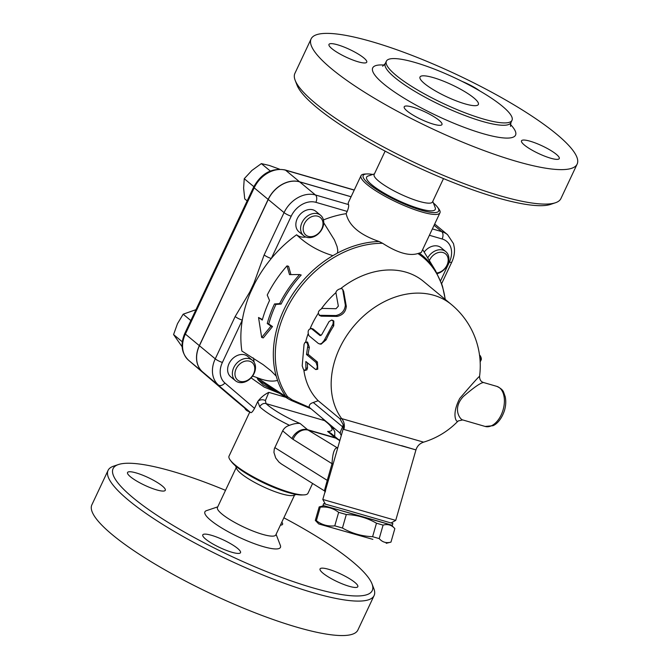 <?xml version="1.0" encoding="UTF-8"?>
<svg xmlns="http://www.w3.org/2000/svg" width="669" height="669" viewBox="0 0 669 669"><rect width="100%" height="100%" fill="white"/><g stroke="black" fill="none" stroke-linecap="round" stroke-linejoin="round"><path stroke-width="1" d="M465.014 103.862A32.246 6.523 -154.8 0 1 433.922 90.047A32.246 6.523 -154.8 0 1 420.007 77.019A32.246 6.523 -154.8 0 1 451.96 84.846A32.246 6.523 -154.8 0 1 478.36 104.473A32.246 6.523 -154.8 0 1 465.014 103.862M415.115 62.501A69.425 14.041 25.2 0 0 386.373 61.188A69.425 14.041 25.2 0 0 443.204 103.452A69.425 14.041 25.2 0 0 512.002 120.303A69.425 14.041 25.2 0 0 482.04 92.255A69.425 14.041 25.2 0 0 415.115 62.501M371.981 41.704A147.004 29.729 25.2 0 0 311.11 38.911A147.004 29.729 25.2 0 0 431.455 128.406A147.004 29.729 25.2 0 0 577.138 164.097A147.004 29.729 25.2 0 0 513.7 104.699A147.004 29.729 25.2 0 0 371.981 41.704M358.107 61.791A20.864 4.223 -154.8 0 1 337.987 52.851A20.864 4.223 -154.8 0 1 328.981 44.422A20.864 4.223 -154.8 0 1 349.661 49.481A20.864 4.223 -154.8 0 1 366.746 62.184A20.864 4.223 -154.8 0 1 358.107 61.791M439.056 120.295A20.864 4.223 -154.8 0 1 441.975 124.551A20.864 4.223 -154.8 0 1 421.303 119.483A20.864 4.223 -154.8 0 1 404.218 106.781A20.864 4.223 -154.8 0 1 418.635 109.156A20.864 4.223 -154.8 0 1 439.056 120.295M530.141 141.218A20.864 4.223 -154.8 0 1 550.261 150.157A20.864 4.223 -154.8 0 1 559.259 158.586A20.864 4.223 -154.8 0 1 538.587 153.527A20.864 4.223 -154.8 0 1 521.502 140.825A20.864 4.223 -154.8 0 1 530.141 141.218M462.028 81.367A20.864 4.223 -154.8 0 1 479.706 90.875M555.437 202.757L550.57 204.396A143.208 28.968 -154.8 0 1 414.002 165.536A143.208 28.968 -154.8 0 1 296.994 85.072L295.146 80.272A147.004 29.729 25.2 0 0 415.257 162.868A147.004 29.729 25.2 0 0 555.446 202.757A147.004 29.729 25.2 0 0 560.923 198.551L577.138 164.097M311.11 38.911L294.895 73.373A147.004 29.729 25.2 0 0 295.146 80.272M385.135 151.127L374.138 174.5A32.246 6.523 25.2 0 0 400.53 194.135A32.246 6.523 25.2 0 0 432.492 201.963L443.488 178.59M432.776 201.344L435.201 207.649A37.932 7.677 -154.8 0 1 397.67 200.215A37.932 7.677 -154.8 0 1 368.025 176.039L374.423 173.89M433.412 203.008A41.729 8.438 -154.8 0 1 437.484 207.139A41.729 8.438 -154.8 0 1 397.344 200.909A41.729 8.438 -154.8 0 1 366.963 173.948A41.729 8.438 -154.8 0 1 372.742 174.45M366.963 173.948L364.965 174.04A43.627 8.822 25.2 0 0 361.009 175.671A43.627 8.822 25.2 0 0 396.725 202.23A43.627 8.822 25.2 0 0 439.959 212.826A43.627 8.822 25.2 0 0 438.688 208.736L437.484 207.139M439.959 212.826L421.294 252.472L417.899 253.534C409.227 256.252 397.47 252.84 382.618 243.299L379.147 241.509C359.88 234.911 348.875 225.637 346.149 213.67L347.203 211.421C348.507 208.092 348.95 205.809 348.524 204.572A43.627 8.822 -154.8 0 1 348.415 202.431L361.009 175.671M323.436 219.917A109.064 84.035 -50.3 0 1 346.149 213.67M323.729 222.769L334.408 239.937L337.067 246.552L337.786 250.373L337.452 253.083L332.894 255.642A98.895 76.199 129.7 0 0 276.205 376.112L271.054 370.869L263.118 364.622L241.877 351.033A109.064 84.035 -50.3 0 1 242.303 320.117A109.064 84.035 -50.3 0 1 250.331 292.779L254.772 283.355A109.064 84.035 -50.3 0 1 271.305 258.493A109.064 84.035 -50.3 0 1 296.584 234.786A17.068 13.154 129.7 0 0 305.833 237.018M303.693 235.747L298.943 231.809A13.28 10.227 -50.3 0 1 299.536 215.058A13.28 10.227 -50.3 0 1 315.885 211.371L320.635 215.301A13.28 10.227 129.7 0 0 304.286 218.997A13.28 10.227 129.7 0 0 303.693 235.747A13.28 10.227 129.7 0 0 322.324 228.472A13.28 10.227 129.7 0 0 320.635 215.301M321.797 228.823A11.381 8.772 -50.3 0 1 304.629 233.765A11.381 8.772 -50.3 0 1 312.849 216.296A11.381 8.772 -50.3 0 1 321.797 228.823M332.894 255.642C318.795 251.41 306.695 244.461 296.584 234.786M258.535 317.491L261.663 337.444L270.987 326.112L267.249 323.528A103.386 79.661 -50.3 0 1 274.491 303.96L279.609 303.642A102.181 78.733 -50.3 0 1 299.603 274.549L289.518 274.625L287.001 265.877A106.187 81.819 129.7 0 0 267.232 295.037L269.532 300.523A104.991 80.89 129.7 0 0 262.273 320.075L258.535 317.491L262.415 319.565M287.001 265.877L288.59 266.337L290.848 274.298M299.603 274.549L301.209 275.018A100.241 77.236 129.7 0 0 281.097 304.077L275.971 304.395A101.445 78.164 129.7 0 0 268.762 323.963L272.5 326.556L263.26 337.912L261.663 337.444M254.053 362.172A17.068 13.154 129.7 0 0 253.225 357.907M276.205 376.112L277.543 380.385C272.199 381.932 265.242 380.962 256.67 377.475L252.573 376.053M279.14 393.205L264.18 387.067L251.092 377.868M278.137 392.578L263.444 384.968L258.259 380.034M277.543 380.385A98.895 76.199 129.7 0 0 285.78 396.474L288.473 398.983L291.575 400.589A5.687 0.636 -66.1 0 0 291.575 400.589A5.687 0.636 -66.1 0 0 292.253 399.911L287.603 396.725A5.687 3.554 144.7 0 1 285.78 396.474L257.113 377.759A13.28 7.025 122.6 0 0 258.953 380.444L258.953 380.444A13.28 7.025 122.6 0 0 259.02 380.485M257.113 377.759L256.67 377.475M312.599 483.47L307.991 493.262A43.627 8.822 -154.8 0 1 304.035 494.884A43.627 8.822 -154.8 0 1 264.765 482.667A43.627 8.822 -154.8 0 1 230.312 460.197A43.627 8.822 -154.8 0 1 229.041 456.107L249.805 411.995L250.632 412.597C251.502 412.94 252.798 411.527 254.529 408.374L257.757 401.517C260.684 397.612 264.364 394.559 268.787 392.36L265.409 400.555A5.118 3.462 -178.5 0 0 257.757 401.517L259.764 406.827A5.118 4.231 -47.2 0 1 266.053 403.624L265.409 400.555M235.455 380.745L230.713 376.814A13.28 10.227 -50.3 0 1 230.044 361.787A13.28 10.227 -50.3 0 1 244.72 354.821A13.28 10.227 -50.3 0 1 247.655 356.368L252.405 360.307A13.28 10.227 129.7 0 0 249.47 358.76A13.28 10.227 129.7 0 0 234.794 365.726A13.28 10.227 129.7 0 0 235.455 380.745A13.28 10.227 129.7 0 0 251.812 377.057A13.28 10.227 129.7 0 0 252.405 360.307M249.604 361.21A11.381 8.772 -50.3 0 1 250.03 378.529A11.381 8.772 -50.3 0 1 234.953 374.155A11.381 8.772 -50.3 0 1 249.604 361.21M424.179 252.088A13.28 10.227 -50.3 0 1 441.08 247.697L445.822 251.636A13.28 10.227 129.7 0 0 427.717 257.883M437.225 273.629A13.28 10.227 129.7 0 0 447.929 263.829A13.28 10.227 129.7 0 0 445.822 251.636M429.364 260.576A11.381 8.772 -50.3 0 1 441.674 252.28A11.381 8.772 -50.3 0 1 447.896 262.557A11.381 8.772 -50.3 0 1 436.857 272.96M442.794 287.536L442.033 284.818M270.987 326.112L272.5 326.556M267.249 323.528L268.762 323.963M274.491 303.96L275.971 304.395M279.609 303.642L281.097 304.077M348.524 204.572L315.45 194.972A26.559 20.463 129.7 0 0 284.066 212.608L264.155 254.914A5.687 1.154 25.2 0 0 271.305 258.493L291.207 216.187A20.864 16.073 -50.3 0 1 315.877 202.331L347.203 211.421M264.155 254.914L253.977 283.087L254.772 283.355M242.303 320.117A5.687 1.154 -154.8 0 1 235.162 316.537L215.251 358.843A5.687 1.154 25.2 0 0 222.401 362.422L242.303 320.117M250.331 292.779A5.687 2.107 -146.2 0 1 249.771 292.035L235.162 316.537M351.074 196.786L299.628 181.859A26.559 20.463 129.7 0 0 268.244 199.487L199.429 345.722A26.559 20.463 129.7 0 0 202.607 371.897L249.713 412.188M233.347 398.615L188.549 360.248A3.797 2.417 -49.4 0 1 188.524 360.231L233.322 398.599L247.304 410.189L202.506 371.822A26.559 20.463 -50.3 0 1 199.337 345.647L268.144 199.412A26.559 20.463 -50.3 0 1 299.536 181.776L351.091 196.745M247.145 200.901L244.737 198.902L243.616 188.081L244.244 178.707L251.92 170.436L261.345 163.612L270.293 171.021M279.466 169.148L269.273 165.435L261.345 163.612M253.844 186.668L244.244 178.707M190.841 320.56L183.164 314.196L177.494 323.662L173.572 334.575L182.119 346.759M182.294 341.8L173.572 334.575M195.958 309.672L183.164 314.196M288.473 398.983L258.468 380.084M292.253 399.911L309.371 407.396L339.911 432.985L341.24 435.469M337.511 448.18A5.687 4.992 97.7 0 1 336.532 447.837C334.04 448.983 332.535 454.276 332.041 463.701L333.129 464.002L343.088 429.214L343.389 427.039L342.62 426.822C340.245 432.049 339.526 434.047 340.471 432.818M309.371 407.396C308.76 405.171 310.056 403.541 313.284 402.504L318.168 400.706A79.67 61.381 -50.3 0 1 303.801 369.74M343.088 429.214L415.951 449.911L395.73 520.382L322.801 499.459L333.129 464.002M323.905 505.731L323.052 505.455L323.579 503.632L342.854 509.025L392.862 523.509L392.335 525.332L391.474 525.115M323.052 505.455L392.335 525.332M378.119 521.134L391.424 525.065L394.844 528.61C391.633 524.981 387.719 523.81 383.086 525.115L376.48 523.2C367.13 517.839 357.079 514.946 346.308 514.528L338.648 512.345C333.221 508.147 327.082 506.425 320.242 507.169L319.188 506.901L323.963 505.714L378.119 521.134M372.884 539.365L318.737 523.944L372.884 539.365M318.737 523.944L315.316 520.398L316.37 520.666C321.797 524.864 327.935 526.587 334.776 525.842L342.436 528.025C351.785 533.385 361.845 536.279 372.608 536.697L379.214 538.612C382.425 542.25 386.348 543.42 390.972 542.107L386.197 543.303M394.844 528.61L390.972 542.107M383.086 525.115L379.214 538.612M319.188 506.901L315.316 520.398M320.242 507.169L316.37 520.666M338.648 512.345L334.776 525.842M346.308 514.528L342.436 528.025M376.48 523.2L372.608 536.697M401.559 445.654L415.951 449.911C417.188 446.031 419.739 443.447 423.602 442.15L341.65 418.602A11.381 11.105 -75 0 1 343.908 429.205M462.731 419.94L462.705 419.931C460.331 419.714 451.918 408.843 463.299 396.533C474.112 387.242 480.877 382.576 483.603 382.543C480.969 381.807 479.623 379.749 479.564 376.363C478.761 376.622 472.147 383.981 459.737 398.44C450.705 415.901 457.103 423.619 458.165 420.943L458.165 420.943A79.67 79.67 0 0 1 423.602 442.15M305.633 342.068A79.67 61.381 -50.3 0 1 308.016 334.065M310.215 328.395A79.67 61.381 -50.3 0 1 318.185 313.41M321.546 308.509A79.67 61.381 -50.3 0 1 335.997 292.554M340.571 288.699A79.67 61.381 -50.3 0 1 423.502 281.398L451.433 304.546A79.67 61.381 -50.3 0 0 358.425 321.003A79.67 61.381 -50.3 0 0 341.65 418.602L339.852 418.677L318.168 400.706M321.212 316.178L319.146 315.308L336.014 315.525C341.667 314.154 344.786 310.709 345.355 305.181L342.72 289.526L343.665 291.349L346.299 306.31C345.806 311.762 342.762 315.124 337.168 316.412L321.212 316.178L319.916 315.484C317.248 313.117 318.018 310.751 322.241 308.409L336.014 308.718L338.347 306.134L336.005 293.181C335.211 289.961 342.637 286.809 342.904 290.062L343.665 291.349M307.456 362.832A79.67 61.381 129.7 0 0 307.523 367.858L306.862 369.915L304.721 370.484L303.274 368.979L302.196 365.859L304.052 344.343L304.888 342.561L306.72 342.285L307.916 345.07L306.502 354.511L316.044 362.456L317.298 366.319L316.847 368.895L315.601 369.489L305.858 361.511L305.875 368.903L305.206 370.501M306.001 342.018L307.564 342.068L309.379 347.403A79.67 61.381 129.7 0 0 308.133 354.311L317.441 362.029L317.775 369.188L316.103 369.539M313.117 328.997L311.645 328.63C308.233 328.947 307.314 331.28 308.869 335.621L318.427 343.523L320.083 343.975L321.856 343.264L324.131 340.521L333.028 324.013L333.262 321.128L331.699 320.025L329.089 321.538L321.739 334.617L320.025 335.57L311.085 328.337L313.117 328.997L321.011 335.545M332.593 320.267L333.831 321.045L333.739 325.836A79.67 61.381 129.7 0 0 326.146 339.802L321.095 344.184L319.531 343.958M308.133 354.311L306.502 354.511M483.603 382.543L496.783 386.364A20.864 12.611 106.2 0 1 503.08 409.921A20.864 12.611 106.2 0 1 485.15 426.446L462.705 419.931L458.165 420.943M343.389 427.039L343.23 424.69L339.852 418.677M274.783 447.594L327.258 480.367L324.381 490.829L281.482 464.035L278.99 462.128L275.72 458.014L273.939 452.436L274.298 448.857L282.661 430.861L291.91 438.529A26.559 16.056 -73.8 0 0 293.089 439.374L332.041 463.701L327.258 480.367L328.354 480.668M324.381 490.829L325.268 491.983L325.853 488.805M337.996 439.157L330.812 433.203L327.609 431.43L335.177 437.71L307.606 429.707L300.138 423.519C297.161 423.101 293.616 423.703 289.501 425.325C286.382 426.287 284.099 428.135 282.661 430.861M322.517 418.568L324.532 420.6A5.31 3.755 -52.9 0 1 325.527 421.069L325.142 420.742M230.312 460.197L231.516 461.794A41.729 8.438 25.2 0 0 264.464 483.294A41.729 8.438 25.2 0 0 302.037 494.976L304.035 494.884M235.588 465.925L236.567 468.484A32.246 6.523 25.2 0 0 262.909 486.597A32.246 6.523 25.2 0 0 293.666 495.353L296.258 494.475M236.224 467.581L217.45 507.478A32.246 6.523 25.2 0 0 243.851 527.105A32.246 6.523 25.2 0 0 275.804 534.932L294.577 495.043M217.743 506.859L206.47 510.648A41.729 8.438 25.2 0 0 239.076 537.249A41.729 8.438 25.2 0 0 280.361 545.419L276.096 534.322M283.865 517.806A143.208 28.968 -154.8 0 1 372.006 583.861A143.208 28.968 -154.8 0 1 230.337 555.822A143.208 28.968 -154.8 0 1 118.43 464.537A143.208 28.968 -154.8 0 1 172.393 471.352A143.208 28.968 -154.8 0 1 225.512 490.344M281.808 522.171A20.864 4.223 -154.8 0 1 282.577 524.329A20.864 4.223 -154.8 0 1 280.428 525.115M349.168 586.295A20.864 4.223 -154.8 0 1 329.056 577.355A20.864 4.223 -154.8 0 1 320.05 568.926A20.864 4.223 -154.8 0 1 340.73 573.994A20.864 4.223 -154.8 0 1 357.815 586.696A20.864 4.223 -154.8 0 1 349.168 586.295M205.684 539.139A20.864 4.223 -154.8 0 1 202.766 534.891A20.864 4.223 -154.8 0 1 223.446 539.958A20.864 4.223 -154.8 0 1 240.522 552.653A20.864 4.223 -154.8 0 1 226.114 550.278A20.864 4.223 -154.8 0 1 205.684 539.139M136.175 472.924A20.864 4.223 -154.8 0 1 156.287 481.864A20.864 4.223 -154.8 0 1 165.293 490.293A20.864 4.223 -154.8 0 1 144.613 485.226A20.864 4.223 -154.8 0 1 127.536 472.523A20.864 4.223 -154.8 0 1 136.175 472.924M118.43 464.537L113.563 466.176A147.004 29.729 25.2 0 0 108.077 470.382L91.862 504.836A147.004 29.729 25.2 0 0 212.215 594.331A147.004 29.729 25.2 0 0 357.89 630.022L374.105 595.561A147.004 29.729 25.2 0 0 373.854 588.653L372.006 583.861M108.077 470.382A147.004 29.729 25.2 0 0 228.43 559.878A147.004 29.729 25.2 0 0 374.105 595.561M512.002 120.303L510.899 122.661A69.425 14.041 -154.8 0 1 442.1 105.802A69.425 14.041 -154.8 0 1 385.26 63.538L382.643 66.231M384.249 65.06A78.909 15.956 25.2 0 0 437.325 115.946A78.909 15.956 25.2 0 0 510.372 124.401M254.529 408.374L224.893 382.986A20.864 16.073 -50.3 0 1 222.401 362.422M285.671 397.261L268.787 392.36M429.389 235.279L442.125 238.975A20.864 16.073 -50.3 0 1 449.384 262.089L440.578 280.813M442.067 284.927L435.511 270.652A98.895 76.199 129.7 0 0 419.354 253.175M379.147 241.509A98.895 76.199 129.7 0 0 337.452 253.083M299.628 181.859L315.45 194.972A5.687 3.437 106.2 0 1 315.877 202.331M268.244 199.487L284.066 212.608A5.687 1.154 25.2 0 0 291.207 216.187M199.429 345.722L215.251 358.843A26.559 20.463 129.7 0 0 218.429 385.018A5.687 3.629 -49.4 0 0 224.893 382.986M202.607 371.897L250.632 412.597M253.977 283.087L249.771 292.035M299.536 181.776L285.571 170.202L354.21 190.121M253.651 187.069L184.845 333.296A3.797 0.769 25.2 0 0 185.372 334.074L254.187 187.838A26.559 20.463 -50.3 0 1 285.571 170.202A3.797 2.291 106.2 0 0 285.053 169.926C271.731 167.702 261.261 173.413 253.651 187.069A3.797 0.769 25.2 0 0 254.187 187.838L268.144 199.412M202.506 371.822L188.549 360.248A26.559 20.463 -50.3 0 1 185.372 334.074L199.337 345.647M449.384 262.089A5.687 1.154 25.2 0 0 451.742 262.198C453.933 257.523 454.811 252.798 454.385 248.032L453.507 243.658L447.578 234.702A26.559 20.463 129.7 0 0 441.707 231.616A5.687 3.437 106.2 0 1 442.125 238.975M434.089 225.294L441.707 231.616L432.383 228.907M287.603 396.725A97.9 75.43 -50.3 0 1 292.37 298.683A97.9 75.43 -50.3 0 1 382.618 243.299M343.23 424.69L342.62 426.822L313.284 402.504M479.548 355.272L479.815 355.49A3.797 2.291 106.2 0 1 480.091 360.399L480.877 360.432C481.663 359.479 481.454 357.907 480.233 355.716L479.522 355.13M479.564 355.423L479.815 355.49A1.898 1.463 -50.3 0 1 480.233 355.716M337.168 316.412L336.014 315.525M346.299 306.31L345.355 305.181M307.523 367.858L305.867 368.376M317.441 362.029L315.81 362.222M309.379 347.403L307.773 347.428M326.146 339.802L324.674 339.426M333.739 325.836L332.443 325.134M337.569 447.987L308.192 430.134A13.28 10.428 122 0 0 293.089 439.374M417.899 253.534A97.9 75.43 -50.3 0 1 445.178 299.369M300.138 423.519A38.509 7.785 -154.8 0 1 266.053 403.624L324.532 420.6A38.317 7.752 -154.8 0 1 327.609 431.43M259.764 406.827A43.627 8.822 25.2 0 0 289.501 425.325M337.987 439.148A13.28 10.227 -50.3 0 0 335.177 437.71A13.28 8.028 -73.8 0 0 335.771 438.136L308.192 430.134A13.28 8.028 106.2 0 1 307.606 429.707A13.28 10.227 -50.3 0 0 291.91 438.529M339.777 440.269L337.853 439.065A13.28 10.428 122 0 0 335.771 438.136L339.693 440.587M386.373 61.188L385.26 63.538M510.489 126.391L510.899 122.661M435.511 270.652L422.657 249.587M354.261 190.013L285.053 169.926M188.524 360.231C181.416 353.107 180.187 344.134 184.845 333.296M244.653 407.99A6.64 6.64 0 0 0 248.96 411.569M451.742 262.198L441.64 283.673M334.391 428.411L333.246 428.52M447.578 234.702L434.691 224.015M310.7 408.625L291.575 400.589M391.097 522.949L395.73 520.382M325.368 504.091L322.801 499.459M479.564 376.363A79.67 79.67 0 0 0 451.433 304.546M480.158 361.962L480.877 360.432M496.783 386.364C500.688 388.145 502.996 390.169 503.707 392.444L505.22 396.759C506.124 401.107 505.873 405.682 504.485 410.482C501.064 420.818 495.428 424.832 492.894 425.727L485.15 426.446M442.535 286.407L445.286 299.461M334.709 436.431L334.809 431.681L332.342 427.315L329.508 424.355"/></g></svg>
